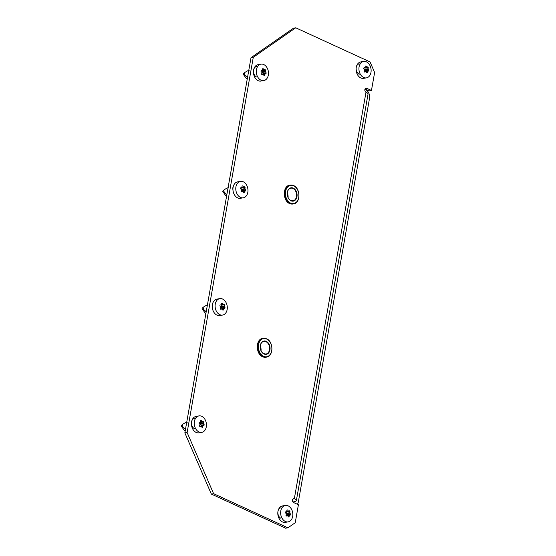 <?xml version="1.0" encoding="UTF-8"?>
<svg xmlns="http://www.w3.org/2000/svg" width="556" height="556" viewBox="0 0 556 556"><rect width="100%" height="100%" fill="white"/><g stroke="black" fill="none" stroke-linecap="round" stroke-linejoin="round"><path stroke-width="0.83" d="M365.063 88.946L369.184 90.843L371.457 90.454L374.626 72.482L370.06 61.931L295.75 27.8L253.279 57.303L187.122 432.512L213.608 493.686L211.336 494.069L285.638 528.2L287.911 527.818L295.236 522.73L298.405 504.751L293.651 502.568A2.085 1.508 80.4 0 1 292.47 500.393A2.085 1.508 80.4 0 1 293.644 498.558A2.085 1.508 80.4 0 1 294.339 498.656L366.008 92.185A6.665 2.036 10 0 1 368.037 94.11L296.362 500.588A6.665 2.036 -170 0 0 294.339 498.656L293.026 498.878M211.336 494.069L184.849 432.895L187.122 432.512M253.279 57.303L251.013 57.685L184.849 432.895M251.013 57.685L293.485 28.182L295.75 27.8M256.559 76.971A5.421 3.92 -99.6 0 1 253.487 71.321A5.421 3.92 -99.6 0 1 256.552 66.553M194.53 418.307A5.421 3.92 80.4 0 0 191.466 423.074A5.421 3.92 80.4 0 0 194.537 428.732M213.608 493.686L287.911 527.818M371.457 90.454L366.703 88.272A2.085 1.508 80.4 0 0 366.008 88.175A2.085 1.508 80.4 0 0 364.826 90.002A2.085 1.508 80.4 0 0 366.008 92.185M212.976 302.652A5.421 3.92 80.4 0 0 212.288 307.287M233.652 185.398A5.421 3.92 80.4 0 0 232.964 190.034M280.912 507.843A5.421 3.92 80.4 0 0 277.847 512.611A5.421 3.92 80.4 0 0 280.919 518.268M359.211 74.268A5.421 3.92 -99.6 0 1 356.139 68.61A5.421 3.92 -99.6 0 1 359.204 63.85M292.47 500.456A3.336 1.022 -170 0 0 293.081 500.004A3.336 1.022 -170 0 0 292.671 499.385M294.548 501.609A6.665 2.036 -170 0 0 296.362 500.588M364.861 89.585A6.665 4.823 -99.6 0 1 369.518 98.336L298.391 501.686A6.665 4.823 -99.6 0 1 297.377 504.278M293.915 501.144A1.668 1.202 -99.6 0 1 293.359 501.067M261.056 350.579A6.422 4.643 80.4 0 0 260.333 346.277M288.071 197.373A6.422 4.643 80.4 0 0 287.348 193.064M289.481 510.86L289.94 511.513A16.979 10.522 114.7 0 1 289.843 512.708L289.947 513.195A16.979 9.751 37.6 0 1 290.531 514.196L290.385 515.009A16.979 0.771 167.7 0 1 289.593 515.224L289.342 515.551A16.979 10.522 114.7 0 1 289.016 516.788L288.404 516.948A16.979 9.751 -142.4 0 0 287.827 515.954L287.466 515.787A16.979 0.771 167.7 0 1 286.444 516.051L285.979 515.398A16.979 10.522 -65.3 0 0 286.312 514.161L286.201 513.674A16.979 9.751 -142.4 0 0 285.395 512.715L285.534 511.902A16.979 0.771 -12.3 0 0 286.562 511.638L286.813 511.318A16.979 10.522 -65.3 0 0 286.91 510.116L287.521 509.956A16.979 9.751 37.6 0 1 288.328 510.915L288.682 511.082A16.979 0.771 -12.3 0 0 289.481 510.86L289.502 510.853M285.346 505.439L282.504 505.925A8.333 6.026 80.4 0 0 277.791 513.257A8.333 6.026 80.4 0 0 282.517 521.959A8.333 6.026 80.4 0 0 285.291 522.362L288.126 521.882A8.333 6.026 80.4 0 0 292.838 514.543A8.333 6.026 80.4 0 0 288.112 505.842A8.333 6.026 80.4 0 0 285.346 505.439A8.333 6.026 80.4 0 0 280.634 512.778A8.333 6.026 80.4 0 0 285.36 521.479A8.333 6.026 80.4 0 0 288.126 521.882M287.667 515.808L286.18 516.01L287.494 515.787M286.91 510.116L287.521 509.956L286.917 510.06M288.501 511.061L286.792 511.402L288.64 511.089M288.376 516.899L289.016 516.788L288.404 516.948M286.118 515.961A0.5 0.361 -99.6 0 1 286.319 515.78L287.23 515.544A0.5 0.361 80.4 0 0 287.376 514.731L286.681 513.751A0.5 0.361 -99.6 0 1 286.569 513.264L286.785 512.041A0.5 0.361 80.4 0 0 286.688 511.569M185.218 430.796L184.481 430.476A0.5 0.361 -99.6 0 1 184.307 430.33L181.374 426.202A0.5 0.361 -99.6 0 1 181.52 425.389M203.093 421.323L203.559 421.976A16.979 10.522 114.7 0 1 203.454 423.172L203.565 423.665A16.979 9.751 37.6 0 1 204.142 424.659L204.003 425.472A16.979 0.771 167.7 0 1 203.204 425.694L202.954 426.014A16.979 10.522 114.7 0 1 202.627 427.258L202.023 427.418A16.979 9.751 -142.4 0 0 201.439 426.417L201.084 426.257A16.979 0.771 167.7 0 1 200.056 426.515L199.597 425.861A16.979 10.522 -65.3 0 0 199.924 424.624L199.819 424.138A16.979 9.751 -142.4 0 0 199.006 423.179L199.152 422.365A16.979 0.771 -12.3 0 0 200.174 422.108L200.424 421.782A16.979 10.522 -65.3 0 0 200.528 420.579L201.133 420.419A16.979 9.751 37.6 0 1 201.939 421.378L202.301 421.545A16.979 0.771 -12.3 0 0 203.093 421.323L203.114 421.316M198.958 415.909L196.122 416.388A8.333 6.026 80.4 0 0 191.41 423.721A8.333 6.026 80.4 0 0 196.136 432.422A8.333 6.026 80.4 0 0 198.902 432.825L201.745 432.346A8.333 6.026 80.4 0 0 206.45 425.013A8.333 6.026 80.4 0 0 201.731 416.312A8.333 6.026 80.4 0 0 198.958 415.909A8.333 6.026 80.4 0 0 194.246 423.241A8.333 6.026 80.4 0 0 198.972 431.942A8.333 6.026 80.4 0 0 201.745 432.346M201.279 426.271L199.792 426.473L201.105 426.25M200.528 420.579L201.133 420.419L200.535 420.524M185.489 429.288L182.625 426.584L182.257 424.673L183.07 424.061C185.857 422.296 187.219 421.802 187.143 422.567M201.995 427.362L202.627 427.258L202.023 427.418M199.729 426.424A0.5 0.361 -99.6 0 1 199.938 426.243L200.848 426.007A0.5 0.361 80.4 0 0 200.987 425.194L200.292 424.214A0.5 0.361 -99.6 0 1 200.188 423.728L200.403 422.511A0.5 0.361 80.4 0 0 200.306 422.039M205.915 313.445L205.331 313.195A0.5 0.361 -99.6 0 1 205.157 313.049L202.217 308.921A0.5 0.361 -99.6 0 1 202.363 308.107M223.943 304.042L224.402 304.695A16.979 10.522 114.7 0 1 224.304 305.89L224.409 306.384A16.979 9.751 37.6 0 1 224.992 307.378L224.846 308.191A16.979 0.771 167.7 0 1 224.054 308.413L223.804 308.733A16.979 10.522 114.7 0 1 223.47 309.977L222.866 310.137A16.979 9.751 -142.4 0 0 222.282 309.136L221.927 308.976A16.979 0.771 167.7 0 1 220.906 309.233L220.44 308.58A16.979 10.522 -65.3 0 0 220.767 307.343L220.662 306.856A16.979 9.751 -142.4 0 0 219.856 305.897L219.995 305.084A16.979 0.771 -12.3 0 0 221.024 304.827L221.274 304.5A16.979 10.522 -65.3 0 0 221.371 303.298L221.976 303.138A16.979 9.751 37.6 0 1 222.789 304.097L223.144 304.264A16.979 0.771 -12.3 0 0 223.943 304.042L223.957 304.035M219.808 298.628L216.965 299.107A8.333 6.026 80.4 0 0 212.253 306.439A8.333 6.026 80.4 0 0 216.979 315.141A8.333 6.026 80.4 0 0 219.745 315.544L222.588 315.064A8.333 6.026 80.4 0 0 227.3 307.732A8.333 6.026 80.4 0 0 222.574 299.031A8.333 6.026 80.4 0 0 219.808 298.628A8.333 6.026 80.4 0 0 215.096 305.96A8.333 6.026 80.4 0 0 219.815 314.661A8.333 6.026 80.4 0 0 222.588 315.064M222.129 308.99L220.642 309.192L221.955 308.969M221.371 303.298L221.976 303.138L221.378 303.242M206.2 311.805L203.468 309.303L203.1 307.392L203.913 306.78C206.7 305.015 208.062 304.521 207.993 305.286M222.963 304.243L221.253 304.584L223.102 304.271M222.838 310.081L223.47 309.977L222.866 310.137M220.579 309.143A0.5 0.361 -99.6 0 1 220.781 308.962L221.691 308.726A0.5 0.361 80.4 0 0 221.837 307.913L221.142 306.933A0.5 0.361 -99.6 0 1 221.031 306.446L221.246 305.23A0.5 0.361 80.4 0 0 221.149 304.751M367.766 66.859L368.232 67.512A16.979 10.522 114.7 0 1 368.135 68.715L368.239 69.201A16.979 9.751 37.6 0 1 368.816 70.195L368.677 71.008A16.979 0.771 167.7 0 1 367.877 71.231L367.627 71.557A16.979 10.522 114.7 0 1 367.301 72.794L366.696 72.954A16.979 9.751 -142.4 0 0 366.112 71.953L365.758 71.793A16.979 0.771 167.7 0 1 364.736 72.051L364.27 71.397A16.979 10.522 -65.3 0 0 364.597 70.16L364.493 69.674A16.979 9.751 -142.4 0 0 363.68 68.715L363.826 67.901A16.979 0.771 -12.3 0 0 364.847 67.644L365.097 67.318A16.979 10.522 -65.3 0 0 365.202 66.122L365.806 65.962A16.979 9.751 37.6 0 1 366.619 66.922L366.974 67.081A16.979 0.771 -12.3 0 0 367.766 66.859L367.787 66.859M363.631 61.445L360.795 61.924A8.333 6.026 80.4 0 0 356.083 69.257A8.333 6.026 80.4 0 0 360.809 77.958A8.333 6.026 80.4 0 0 363.575 78.361L366.418 77.882A8.333 6.026 80.4 0 0 371.13 70.549A8.333 6.026 80.4 0 0 366.404 61.848A8.333 6.026 80.4 0 0 363.631 61.445A8.333 6.026 80.4 0 0 358.926 68.777A8.333 6.026 80.4 0 0 363.645 77.479A8.333 6.026 80.4 0 0 366.418 77.882M365.952 71.807L364.465 72.009L365.778 71.787M365.202 66.122L365.806 65.962L365.209 66.06M366.668 72.899L367.301 72.794L366.696 72.954M364.402 71.967A0.5 0.361 -99.6 0 1 364.611 71.787L365.521 71.543A0.5 0.361 80.4 0 0 365.66 70.73L364.965 69.75A0.5 0.361 -99.6 0 1 364.861 69.264L365.077 68.047A0.5 0.361 80.4 0 0 364.979 67.575M247.246 79.035L246.51 78.716A0.5 0.361 -99.6 0 1 246.336 78.57L243.396 74.441A0.5 0.361 -99.6 0 1 243.542 73.628M265.122 69.563L265.58 70.216A16.979 10.522 114.7 0 1 265.483 71.418L265.587 71.905A16.979 9.751 37.6 0 1 266.171 72.899L266.025 73.712A16.979 0.771 167.7 0 1 265.233 73.934L264.983 74.261A16.979 10.522 114.7 0 1 264.649 75.498L264.044 75.658A16.979 9.751 -142.4 0 0 263.461 74.664L263.106 74.497A16.979 0.771 167.7 0 1 262.084 74.754L261.619 74.108A16.979 10.522 -65.3 0 0 261.945 72.864L261.841 72.377A16.979 9.751 -142.4 0 0 261.035 71.418L261.174 70.605A16.979 0.771 -12.3 0 0 262.203 70.348L262.453 70.021A16.979 10.522 -65.3 0 0 262.55 68.826L263.155 68.666A16.979 9.751 37.6 0 1 263.968 69.625L264.322 69.785A16.979 0.771 -12.3 0 0 265.122 69.563L265.142 69.563M260.986 64.148L258.144 64.628A8.333 6.026 80.4 0 0 253.432 71.96A8.333 6.026 80.4 0 0 258.158 80.669A8.333 6.026 80.4 0 0 260.924 81.065L263.766 80.585A8.333 6.026 80.4 0 0 268.478 73.253A8.333 6.026 80.4 0 0 263.752 64.552A8.333 6.026 80.4 0 0 260.986 64.148A8.333 6.026 80.4 0 0 256.274 71.481A8.333 6.026 80.4 0 0 261 80.182A8.333 6.026 80.4 0 0 263.766 80.585M263.308 74.511L261.82 74.712L263.134 74.49M262.55 68.826L263.155 68.666L262.557 68.763M247.51 77.527L244.647 74.824L244.279 72.912L245.092 72.301C247.879 70.536 249.241 70.042 249.171 70.814M264.142 69.764L262.432 70.105L264.281 69.792M264.017 75.602L264.649 75.498L264.044 75.658M261.758 74.671A0.5 0.361 -99.6 0 1 261.959 74.49L262.87 74.247A0.5 0.361 80.4 0 0 263.016 73.434L262.321 72.461A0.5 0.361 -99.6 0 1 262.21 71.967L262.425 70.751A0.5 0.361 80.4 0 0 262.328 70.278M226.584 196.192L226.007 195.941A0.5 0.361 -99.6 0 1 225.826 195.795L222.893 191.667A0.5 0.361 -99.6 0 1 223.039 190.854M244.612 186.788L245.078 187.441A16.979 10.522 114.7 0 1 244.981 188.637L245.085 189.13A16.979 9.751 37.6 0 1 245.669 190.124L245.523 190.937A16.979 0.771 167.7 0 1 244.723 191.16L244.473 191.486A16.979 10.522 114.7 0 1 244.147 192.724L243.542 192.883A16.979 9.751 -142.4 0 0 242.958 191.883L242.604 191.723A16.979 0.771 167.7 0 1 241.582 191.98L241.116 191.327A16.979 10.522 -65.3 0 0 241.443 190.089L241.339 189.603A16.979 9.751 -142.4 0 0 240.526 188.644L240.672 187.831A16.979 0.771 -12.3 0 0 241.693 187.574L241.943 187.247A16.979 10.522 -65.3 0 0 242.048 186.051L242.652 185.885A16.979 9.751 37.6 0 1 243.465 186.844L243.82 187.011A16.979 0.771 -12.3 0 0 244.612 186.788L244.633 186.781M240.477 181.374L237.641 181.854A8.333 6.026 80.4 0 0 232.929 189.186A8.333 6.026 80.4 0 0 237.655 197.887A8.333 6.026 80.4 0 0 240.421 198.29L243.264 197.811A8.333 6.026 80.4 0 0 247.976 190.479A8.333 6.026 80.4 0 0 243.25 181.777A8.333 6.026 80.4 0 0 240.477 181.374A8.333 6.026 80.4 0 0 235.772 188.706A8.333 6.026 80.4 0 0 240.491 197.408A8.333 6.026 80.4 0 0 243.264 197.811M242.798 191.737L241.311 191.938L242.631 191.716M242.048 186.051L242.652 185.885L242.055 185.989M226.876 194.551L224.144 192.049L223.776 190.138L224.589 189.526C227.376 187.761 228.738 187.268 228.662 188.032M243.639 186.99L241.929 187.33L243.778 187.018M243.514 192.828L244.147 192.724L243.542 192.883M241.255 191.889A0.5 0.361 -99.6 0 1 241.457 191.716L242.367 191.472A0.5 0.361 80.4 0 0 242.506 190.659L241.811 189.679A0.5 0.361 -99.6 0 1 241.707 189.193L241.923 187.977A0.5 0.361 80.4 0 0 241.825 187.504M365.389 88.494L366.703 88.272M263.329 356.667A9.542 6.901 -99.6 0 1 257.921 346.701A9.542 6.901 -99.6 0 1 263.315 338.305A9.542 6.901 -99.6 0 1 266.491 338.764A9.542 6.901 -99.6 0 1 271.898 348.73A9.542 6.901 -99.6 0 1 266.505 357.126A9.542 6.901 -99.6 0 1 263.329 356.667M266.658 339.042A9.209 6.658 80.4 0 0 258.568 344.657A9.209 6.658 80.4 0 0 263.613 356.313A9.209 6.658 80.4 0 0 271.703 350.697A9.209 6.658 80.4 0 0 266.658 339.042M262.696 338.409A9.542 6.901 80.4 0 0 257.296 346.805A9.542 6.901 80.4 0 0 262.71 356.771A9.542 6.901 80.4 0 0 265.879 357.23L266.505 357.126C273.628 356.486 273.649 341.467 266.574 338.778L262.696 338.409C255.565 339.056 255.545 354.068 262.627 356.764L265.879 357.23M264.024 354.012A6.748 4.879 -99.6 0 1 260.319 345.464A6.748 4.879 -99.6 0 1 266.255 341.342A6.748 4.879 -99.6 0 1 269.952 349.891A6.748 4.879 -99.6 0 1 264.024 354.012M263.989 353.797A6.422 4.643 80.4 0 0 265.983 354.047A6.422 4.643 80.4 0 0 269.611 348.397A6.422 4.643 80.4 0 0 265.97 341.697A6.422 4.643 80.4 0 0 263.836 341.384A6.422 4.643 80.4 0 0 260.208 347.034A6.422 4.643 80.4 0 0 263.85 353.734M290.35 203.454A9.542 6.901 -99.6 0 1 284.936 193.488A9.542 6.901 -99.6 0 1 290.329 185.092A9.542 6.901 -99.6 0 1 293.505 185.558A9.542 6.901 -99.6 0 1 298.913 195.517A9.542 6.901 -99.6 0 1 293.519 203.913A9.542 6.901 -99.6 0 1 290.35 203.454M293.672 185.829A9.209 6.658 80.4 0 0 285.582 191.452A9.209 6.658 80.4 0 0 290.628 203.107A9.209 6.658 80.4 0 0 298.718 197.484A9.209 6.658 80.4 0 0 293.672 185.829M289.711 185.204A9.542 6.901 80.4 0 0 284.311 193.599A9.542 6.901 80.4 0 0 289.725 203.559A9.542 6.901 80.4 0 0 292.894 204.024L293.519 203.913C300.643 203.274 300.664 188.255 293.589 185.565L289.711 185.204C282.58 185.843 282.559 200.862 289.641 203.552L292.894 204.024M291.038 200.799A6.748 4.879 -99.6 0 1 287.334 192.258A6.748 4.879 -99.6 0 1 293.269 188.136A6.748 4.879 -99.6 0 1 296.967 196.678A6.748 4.879 -99.6 0 1 291.038 200.799M291.01 200.584A6.422 4.643 80.4 0 0 292.998 200.834A6.422 4.643 80.4 0 0 296.626 195.184A6.422 4.643 80.4 0 0 292.984 188.484A6.422 4.643 80.4 0 0 290.857 188.178A6.422 4.643 80.4 0 0 287.23 193.822A6.422 4.643 80.4 0 0 290.864 200.521M286.826 511.172L288.328 510.915M286.569 513.264L289.843 512.708M289.94 511.513L286.785 512.041M289.947 513.195L286.681 513.751M287.376 514.731L290.531 514.196M286.319 515.78L289.593 515.224M290.385 515.009L287.23 515.544M289.342 515.551L287.702 515.829M185.252 430.615L184.307 430.33M200.445 421.636L201.939 421.378M200.188 423.728L203.454 423.172M203.559 421.976L200.403 422.511M203.565 423.665L200.292 424.214M200.987 425.194L204.142 424.659M199.938 426.243L203.204 425.694M204.003 425.472L200.848 426.007M202.954 426.014L201.321 426.292M182.625 426.584L181.374 426.202M205.942 313.285L205.157 313.049M221.288 304.354L222.789 304.097M221.031 306.446L224.304 305.89M224.402 304.695L221.246 305.23M224.409 306.384L221.142 306.933M221.837 307.913L224.992 307.378M220.781 308.962L224.054 308.413M224.846 308.191L221.691 308.726M223.804 308.733L222.164 309.011M203.468 309.303L202.217 308.921M365.118 67.172L366.619 66.922M364.861 69.264L368.135 68.715M368.232 67.512L365.077 68.047M368.239 69.201L364.965 69.75M365.66 70.73L368.816 70.195M364.611 71.787L367.877 71.231M368.677 71.008L365.521 71.543M367.627 71.557L365.994 71.835M247.274 78.862L246.336 78.57M262.467 69.875L263.968 69.625M262.21 71.967L265.483 71.418M265.58 70.216L262.425 70.751M265.587 71.905L262.321 72.461M263.016 73.434L266.171 72.899M261.959 74.49L265.233 73.934M266.025 73.712L262.87 74.247M264.983 74.261L263.342 74.539M244.647 74.824L243.396 74.441M226.612 196.032L225.826 195.795M241.964 187.101L243.465 186.844M241.707 189.193L244.981 188.637M245.078 187.441L241.923 187.977M245.085 189.13L241.811 189.679M242.506 190.659L245.669 190.124M241.457 191.716L244.723 191.16M245.523 190.937L242.367 191.472M244.473 191.486L242.84 191.757M224.144 192.049L222.893 191.667M265.983 354.047L263.933 353.741C259.186 352.017 259.298 341.599 263.836 341.384M292.998 200.834L290.948 200.535C286.201 198.812 286.312 188.394 290.857 188.178M181.395 425.451L182.257 424.673M202.245 308.17L203.1 307.392M243.424 73.698L244.279 72.912M222.921 190.923L223.776 190.138"/></g></svg>
